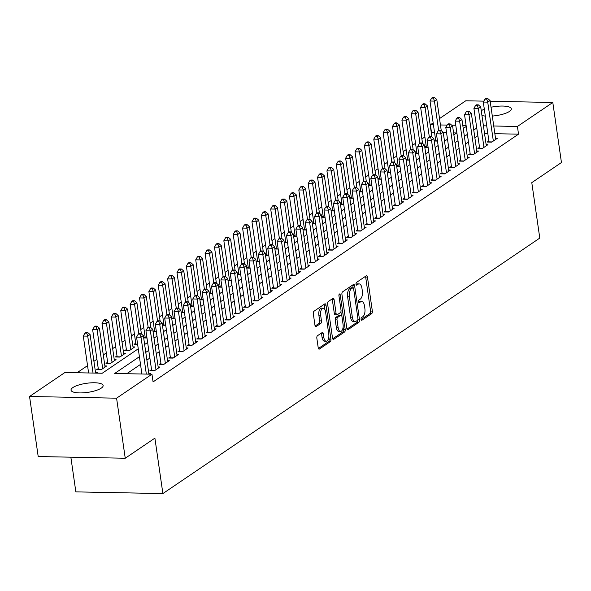 <?xml version="1.0" encoding="UTF-8"?>
<svg xmlns="http://www.w3.org/2000/svg" width="591" height="591" viewBox="0 0 591 591"><rect width="100%" height="100%" fill="white"/><g stroke="black" fill="none" stroke-linecap="round" stroke-linejoin="round"><path stroke-width="0.89" d="M361.094 319.339A1.396 0.672 91.1 0 0 361.707 320.292A1.396 0.672 91.1 0 0 361.928 320.226L371.702 313.599A1.987 0.96 91.1 0 0 372.345 311.088L367.447 277.076A1.987 0.96 91.1 0 0 366.568 275.709A1.987 0.96 91.1 0 0 366.25 275.812L356.484 282.432A1.396 0.672 91.1 0 0 356.026 284.19A1.396 0.672 91.1 0 0 356.646 285.15A1.396 0.672 91.1 0 0 356.861 285.076L358.124 284.219A6.368 3.066 91.1 0 1 359.121 283.902A6.368 3.066 91.1 0 1 361.943 288.275L362.349 291.104A6.368 3.066 91.1 0 1 360.274 299.149L359.01 300.006A1.396 0.672 91.1 0 0 358.56 301.765A1.396 0.672 91.1 0 0 359.173 302.718A1.396 0.672 91.1 0 0 359.394 302.651L360.658 301.794A6.368 3.066 91.1 0 1 361.655 301.476A6.368 3.066 91.1 0 1 364.47 305.843L364.883 308.679A6.368 3.066 91.1 0 1 362.808 316.717L361.544 317.574A1.396 0.672 91.1 0 0 361.094 319.339M72.87 387.563A16.216 4.58 171.8 0 1 90.622 382.865A16.216 4.58 171.8 0 1 103.129 385.524A16.216 4.58 171.8 0 1 101.283 388.117A16.216 4.58 171.8 0 1 83.53 392.816A16.216 4.58 171.8 0 1 71.023 390.156A16.216 4.58 171.8 0 1 72.87 387.563M481.251 110.724A16.216 4.58 171.8 0 1 484.317 109.195M491.04 107.23A16.216 4.58 171.8 0 1 511.318 108.818A16.216 4.58 171.8 0 1 509.479 111.404A16.216 4.58 171.8 0 1 492.31 116.065M485.314 116.08A16.216 4.58 171.8 0 1 481.938 115.474M317.485 335.725A1.987 0.96 91.1 0 0 316.842 338.237L318.217 347.781A1.987 0.96 91.1 0 0 319.096 349.148A1.987 0.96 91.1 0 0 319.406 349.045L330.258 341.687A1.987 0.96 91.1 0 0 330.908 339.175L326.01 305.163A1.987 0.96 91.1 0 0 325.124 303.796A1.987 0.96 91.1 0 0 324.814 303.9L313.961 311.258A1.987 0.96 91.1 0 0 313.311 313.769L314.973 325.294A1.987 0.96 91.1 0 0 315.86 326.66A1.987 0.96 91.1 0 0 316.17 326.564L320.81 323.41A1.987 0.96 91.1 0 0 321.46 320.898L320.64 315.18A5.326 2.563 91.1 0 1 323.203 308.192A5.326 2.563 91.1 0 1 325.56 311.849L328.781 334.24A5.326 2.563 91.1 0 1 326.217 341.229A5.326 2.563 91.1 0 1 323.861 337.572L323.329 333.841A1.987 0.96 91.1 0 0 322.442 332.474A1.987 0.96 91.1 0 0 322.132 332.578L317.485 335.725M139.395 356.705L114.661 373.475L151.961 374.206L153.069 381.904L518.529 134.157L517.42 126.459L493.744 126.001M151.961 374.206L116.582 398.186L29.55 396.495L64.921 372.507L102.228 373.239L138.257 348.808M490.175 101.26L552.799 102.479L561.45 162.54L531.789 182.641L539.782 238.077L162.887 493.574L154.894 438.138L125.24 458.239L116.582 398.186M552.799 102.479L517.42 126.459M346.821 328.389A1.987 0.96 91.1 0 0 347.7 329.756A1.987 0.96 91.1 0 0 348.01 329.652L358.87 322.294A1.987 0.96 91.1 0 0 359.513 319.783L354.615 285.771A1.987 0.96 91.1 0 0 353.736 284.404A1.987 0.96 91.1 0 0 353.425 284.507L342.566 291.865A1.987 0.96 91.1 0 0 341.923 294.377L346.821 328.389M344.568 331.994L333.708 339.352A1.987 0.96 91.1 0 1 333.398 339.448A1.987 0.96 91.1 0 1 332.519 338.082L327.621 304.077A1.987 0.96 91.1 0 1 328.264 301.558L332.91 298.411A1.987 0.96 91.1 0 1 333.221 298.315A1.987 0.96 91.1 0 1 334.1 299.681L336.087 313.474A1.987 0.96 91.1 0 0 336.973 314.84A1.987 0.96 91.1 0 0 337.284 314.737L340.364 312.646A1.987 0.96 91.1 0 0 341.014 310.135L338.939 295.773A1.396 0.672 91.1 0 1 339.611 293.949A1.396 0.672 91.1 0 1 340.231 294.902L345.21 329.483A1.987 0.96 91.1 0 1 344.568 331.994L342.787 331.957L332.703 338.791M70.854 457.183L75.855 491.882L162.887 493.574M151.547 369.619L149.907 370.734L154.347 370.816L159.969 367.004L158.159 366.974M170.289 356.912L168.649 358.028L173.089 358.116L178.711 354.305L176.901 354.268M189.031 344.213L187.391 345.321L191.831 345.41L197.453 341.598L195.643 341.561M207.766 331.507L206.126 332.615L210.573 332.703L216.195 328.892L214.385 328.855M226.508 318.8L224.868 319.916L229.315 319.997L234.937 316.185L233.127 316.155M245.25 306.094L243.61 307.209L248.05 307.298L253.679 303.486L251.869 303.449M263.992 293.395L262.352 294.503L266.792 294.591L272.414 290.779L270.612 290.742M282.734 280.688L281.094 281.796L285.534 281.885L291.156 278.073L289.354 278.036M301.476 267.982L299.836 269.097L304.276 269.178L309.898 265.366L308.096 265.337M320.219 255.275L318.579 256.391L323.018 256.479L328.64 252.667L326.838 252.63M338.961 242.576L337.321 243.684L341.761 243.773L347.382 239.961L345.58 239.924M357.703 229.869L356.063 230.978L360.503 231.066L366.125 227.254L364.322 227.217M376.445 217.163L374.805 218.278L379.245 218.36L384.867 214.548L383.064 214.518M395.187 204.456L393.547 205.572L397.987 205.653L403.609 201.849L401.806 201.812M413.929 191.757L412.289 192.865L416.729 192.954L422.351 189.142L420.548 189.105M432.671 179.051L431.031 180.159L435.471 180.248L441.093 176.436L439.29 176.399M451.413 166.344L449.773 167.46L454.213 167.541L459.835 163.729L458.025 163.7M470.155 153.638L468.515 154.753L472.955 154.835L478.577 151.023L476.767 150.993M488.897 140.931L487.257 142.047L491.697 142.136L497.319 138.324L495.509 138.287M518.529 134.157L494.852 133.699M487.834 133.566L484.539 133.5M477.853 135.723L474.861 137.755M468.486 142.076L465.494 144.101M459.118 148.43L456.119 150.454M449.744 154.776L446.752 156.807M440.376 161.129L437.377 163.16M431.002 167.482L428.01 169.514M421.634 173.835L418.635 175.867M412.259 180.189L409.267 182.22M402.892 186.542L399.893 188.573M393.517 192.895L390.525 194.919M384.15 199.248L381.151 201.272M374.775 205.594L371.783 207.626M365.408 211.947L362.416 213.979M356.033 218.301L353.041 220.332M346.666 224.654L343.674 226.685M337.291 231.007L334.299 233.039M327.924 237.36L324.932 239.392M318.549 243.714L315.557 245.745M309.182 250.067L306.19 252.091M299.814 256.42L296.815 258.444M290.44 262.766L287.448 264.798M281.072 269.119L278.073 271.151M271.697 275.472L268.706 277.504M262.33 281.826L259.331 283.857M252.955 288.179L249.963 290.211M243.588 294.532L240.589 296.564M234.213 300.885L231.221 302.91M224.846 307.239L221.854 309.263M215.471 313.585L212.479 315.616M206.104 319.938L203.112 321.969M196.729 326.291L193.737 328.323M187.362 332.644L184.37 334.676M177.987 338.998L174.995 341.029M168.62 345.351L165.628 347.382M159.252 351.704L156.253 353.736M149.878 358.057L146.886 360.082M140.51 364.411L126.777 373.711M479.523 147.285L477.883 148.4L482.322 148.489L487.944 144.677L486.142 144.64M460.781 159.991L459.141 161.107L463.58 161.188L469.202 157.376L467.4 157.346M442.038 172.698L440.398 173.806L444.838 173.894L450.46 170.082L448.658 170.045M423.296 185.404L421.656 186.512L426.096 186.601L431.718 182.789L429.916 182.752M404.554 198.103L402.914 199.219L407.354 199.307L412.983 195.495L411.173 195.458M385.812 210.81L384.172 211.925L388.612 212.006L394.241 208.195L392.431 208.165M367.07 223.516L365.43 224.624L369.877 224.713L375.499 220.901L373.689 220.864M348.335 236.223L346.695 237.331L351.135 237.419L356.757 233.608L354.947 233.571M329.593 248.922L327.953 250.037L332.393 250.126L338.015 246.314L336.205 246.277M310.851 261.628L309.211 262.744L313.651 262.825L319.273 259.013L317.463 258.984M292.109 274.335L290.469 275.443L294.909 275.532L300.531 271.72L298.728 271.69M273.367 287.041L271.727 288.149L276.167 288.238L281.789 284.426L279.986 284.389M254.625 299.748L252.985 300.856L257.425 300.945L263.047 297.133L261.244 297.096M235.883 312.447L234.243 313.562L238.683 313.644L244.305 309.839L242.502 309.802M217.141 325.153L215.501 326.269L219.941 326.35L225.563 322.538L223.76 322.509M198.399 337.86L196.759 338.968L201.199 339.057L206.82 335.245L205.018 335.208M179.657 350.566L178.017 351.675L182.456 351.763L188.078 347.951L186.276 347.914M160.915 363.266L159.274 364.381L163.714 364.47L169.336 360.658L167.534 360.621M149.427 374.155L150.594 373.357L148.792 373.327M125.24 458.239L38.201 456.548L29.55 396.495M439.534 118.569L465.76 100.788L483.807 101.142M434.548 132.524L431.275 132.62M424.892 136.942L421.9 138.974M415.525 143.295L412.533 145.327M406.157 149.649L403.158 151.68M396.783 156.002L393.791 158.026M387.415 162.355L384.416 164.379M378.041 168.701L375.049 170.733M368.673 175.054L365.674 177.086M359.298 181.407L356.307 183.439M349.931 187.761L346.932 189.792M340.556 194.114L337.564 196.146M331.189 200.467L328.19 202.499M321.814 206.82L318.822 208.845M312.447 213.174L309.455 215.198M303.072 219.527L300.08 221.551M293.705 225.873L290.713 227.904M284.33 232.226L281.338 234.258M274.963 238.579L271.971 240.611M265.588 244.933L262.596 246.964M256.221 251.286L253.229 253.317M246.853 257.639L243.854 259.671M237.479 263.992L234.487 266.016M228.111 270.346L225.112 272.37M218.736 276.691L215.745 278.723M209.369 283.045L206.37 285.076M199.994 289.398L197.002 291.429M190.627 295.751L187.628 297.783M181.252 302.104L178.26 304.136M171.885 308.458L168.886 310.489M162.51 314.811L159.518 316.835M153.143 321.164L150.151 323.188M143.768 327.51L140.776 329.542M134.401 333.863L131.409 335.895M125.026 340.217L122.034 342.248M115.659 346.57L112.667 348.601M106.291 352.923L103.292 354.955M96.917 359.276L93.925 361.308M87.549 365.63L77.044 372.744M431.496 132.465L430.388 124.767L433.159 122.891M476.745 128.025L473.753 130.05M467.378 134.371L464.386 136.403M458.003 140.724L455.011 142.756M448.635 147.078L445.644 149.109M439.261 153.431L436.269 155.463M429.893 159.784L426.901 161.816M420.519 166.137L417.527 168.169M411.151 172.491L408.159 174.515M401.784 178.844L398.785 180.868M392.409 185.19L389.417 187.221M383.042 191.543L380.043 193.575M373.667 197.896L370.675 199.928M364.3 204.25L361.3 206.281M354.925 210.603L351.933 212.634M345.558 216.956L342.558 218.988M336.183 223.309L333.191 225.341M326.816 229.663L323.816 231.687M317.441 236.016L314.449 238.04M308.074 242.362L305.082 244.393M298.699 248.715L295.707 250.747M289.331 255.068L286.34 257.1M279.957 261.421L276.965 263.453M270.589 267.775L267.597 269.806M261.215 274.128L258.223 276.16M251.847 280.481L248.855 282.505M242.48 286.834L239.481 288.859M233.105 293.18L230.113 295.212M223.738 299.534L220.739 301.565M214.363 305.887L211.371 307.918M204.996 312.24L201.996 314.272M195.621 318.593L192.629 320.625M186.254 324.947L183.254 326.978M176.879 331.3L173.887 333.324M167.512 337.653L164.512 339.677M158.137 344.006L155.145 346.031M148.769 350.352L145.778 352.384M486.725 125.861L483.423 125.802M466.092 125.462L462.797 125.395M455.779 125.262L451.687 125.181M447.151 125.093L440.458 124.967M433.439 124.827L430.388 124.767M144.632 344.487L147.632 342.455M154.007 338.133L156.999 336.102M163.375 331.78L166.374 329.748M172.749 325.427L175.741 323.403M182.117 319.074L185.116 317.049M191.491 312.728L194.483 310.696M200.859 306.374L203.858 304.343M210.233 300.021L213.225 297.99M219.601 293.668L222.6 291.636M228.976 287.315L231.968 285.283M238.343 280.961L241.335 278.93M247.718 274.608L250.71 272.584M257.085 268.255L260.077 266.231M266.46 261.902L269.452 259.877M275.827 255.556L278.819 253.524M285.202 249.203L288.194 247.171M294.569 242.849L297.561 240.818M303.937 236.496L306.936 234.464M313.311 230.143L316.303 228.111M322.679 223.79L325.678 221.758M332.053 217.436L335.045 215.412M341.421 211.083L344.42 209.059M350.795 204.737L353.787 202.706M360.163 198.384L363.162 196.352M369.538 192.031L372.529 189.999M378.905 185.677L381.904 183.646M388.28 179.324L391.272 177.293M397.647 172.971L400.639 170.939M407.022 166.618L410.014 164.594M416.389 160.264L419.381 158.24M425.764 153.911L428.756 151.887M435.131 147.565L438.123 145.534M444.506 141.212L447.498 139.18M453.873 134.859L456.865 132.827M463.241 128.506L466.24 126.474M456.673 132.96L453.593 132.894M446.574 132.761L443.272 132.694M96.141 373.12L97.308 372.323L95.506 372.286M98.261 368.585L96.621 369.693L101.061 369.781L106.683 365.969L104.873 365.94M107.628 362.231L105.988 363.347L110.428 363.428L116.05 359.616L114.248 359.587M117.003 355.878L115.363 356.994L119.803 357.075L125.425 353.263L123.615 353.233M126.371 349.525L124.731 350.64L129.17 350.729L134.792 346.917L132.99 346.88M135.738 343.172L134.105 344.287L137.614 344.354M145.113 336.826L143.672 337.801M146.989 338L143.694 337.941M154.48 330.472L153.047 331.448M156.356 331.647L153.062 331.588M163.855 324.119L162.414 325.094M165.731 325.301L162.436 325.235M173.222 317.766L171.782 318.741M175.099 318.948L171.804 318.881M182.597 311.413L181.156 312.388M184.473 312.595L181.178 312.528M191.964 305.059L190.524 306.035M193.841 306.241L190.546 306.175M201.339 298.706L199.898 299.681M203.215 299.888L199.921 299.822M210.706 292.353L209.266 293.335M212.583 293.535L209.288 293.468M220.081 286.007L218.64 286.982M221.957 287.182L218.663 287.123M229.448 279.654L228.008 280.629M231.325 280.828L228.03 280.769M238.823 273.301L237.383 274.276M240.7 274.483L237.397 274.416M248.19 266.947L246.75 267.922M250.067 268.129L246.772 268.063M257.565 260.594L256.125 261.569M259.442 261.776L256.139 261.71M266.933 254.241L265.492 255.216M268.809 255.423L265.514 255.356M276.307 247.888L274.867 248.863M278.176 249.07L274.881 249.003M285.675 241.534L284.234 242.517M287.551 242.716L284.256 242.65M295.042 235.181L293.609 236.164M296.918 236.363L293.624 236.304M304.417 228.835L302.976 229.81M306.293 230.01L302.998 229.951M313.784 222.482L312.344 223.457M315.66 223.657L312.366 223.597M323.159 216.129L321.718 217.104M325.035 217.311L321.74 217.244M332.526 209.775L331.086 210.751M334.403 210.957L331.108 210.891M341.901 203.422L340.46 204.397M343.777 204.604L340.482 204.538M351.268 197.069L349.828 198.044M353.145 198.251L349.85 198.184M360.643 190.716L359.202 191.691M362.519 191.898L359.225 191.831M370.01 184.362L368.57 185.345M371.887 185.544L368.592 185.485M379.385 178.017L377.945 178.992M381.261 179.191L377.967 179.132M388.752 171.663L387.312 172.638M390.629 172.838L387.334 172.779M398.127 165.31L396.687 166.285M400.004 166.492L396.701 166.426M407.495 158.957L406.054 159.932M409.371 160.139L406.076 160.072M416.869 152.604L415.429 153.579M418.746 153.786L415.443 153.719M426.237 146.25L424.796 147.225M428.113 147.432L424.818 147.366M435.611 139.897L434.171 140.872M437.48 141.079L434.186 141.013M361.655 301.476L359.875 301.44A6.368 3.066 91.1 0 0 358.885 301.757L360.658 301.794M359.121 283.902L357.348 283.865A6.368 3.066 91.1 0 0 356.351 284.19L358.124 284.219M361.123 319.524L369.922 313.562A1.987 0.96 91.1 0 0 370.572 311.051L365.666 277.039A1.987 0.96 91.1 0 0 365.482 276.329M353.137 287.795L352.834 285.741A1.987 0.96 91.1 0 0 352.65 285.032M347.006 329.098L357.09 322.265A1.987 0.96 91.1 0 0 357.762 319.96M357.474 320.337A1.396 0.672 91.1 0 0 357.924 318.579L353.625 288.726A1.396 0.672 91.1 0 0 353.012 287.765A1.396 0.672 91.1 0 0 352.79 287.839L351.46 288.74A6.368 3.066 91.1 0 0 349.384 296.785L352.325 317.19A6.368 3.066 91.1 0 0 355.147 321.563A6.368 3.066 91.1 0 0 356.144 321.238L357.474 320.337M351.446 287.81A1.396 0.672 91.1 0 0 351.231 287.736A1.396 0.672 91.1 0 0 351.017 287.802L352.79 287.839M355.147 321.563L353.366 321.526A6.368 3.066 91.1 0 1 350.552 317.153L347.611 296.748A6.368 3.066 91.1 0 1 349.68 288.711L351.017 287.802M336.973 314.84L335.193 314.804A1.987 0.96 91.1 0 1 334.314 313.437L332.327 299.644A1.987 0.96 91.1 0 0 332.142 298.935M340.896 311.797L341.406 315.335M343.112 327.185L343.437 329.446L345.21 329.483M338.155 327.783A5.326 2.563 91.1 0 0 340.512 331.44A5.326 2.563 91.1 0 0 343.075 324.444L341.938 316.562A1.987 0.96 91.1 0 0 341.059 315.195A1.987 0.96 91.1 0 0 340.741 315.291L337.66 317.382A1.987 0.96 91.1 0 0 337.018 319.894L338.155 327.783L336.375 327.746A5.326 2.563 91.1 0 0 338.732 331.403L340.512 331.44M339.589 315.269A1.987 0.96 91.1 0 0 339.278 315.158A1.987 0.96 91.1 0 0 338.968 315.262L340.741 315.291M336.375 327.746L335.237 319.864A1.987 0.96 91.1 0 1 335.887 317.345L338.968 315.262M342.787 331.957A1.987 0.96 91.1 0 0 343.437 329.446M326.217 341.229L324.444 341.192A5.326 2.563 91.1 0 1 322.088 337.542L321.548 333.804A1.987 0.96 91.1 0 0 321.364 333.102M323.203 308.192L321.423 308.162A5.326 2.563 91.1 0 0 318.859 315.151L320.64 315.18M315.166 326.003L319.037 323.38A1.987 0.96 91.1 0 0 319.687 320.861L318.859 315.151M324.873 309.558L324.23 305.133A1.987 0.96 91.1 0 0 324.045 304.424M318.401 348.491L328.485 341.65A1.987 0.96 91.1 0 0 329.135 339.138L328.818 336.973M441.27 130.648L436.786 99.517L434.444 101.105L430.004 101.017L435.744 140.821A2.024 0.975 -88.9 0 1 435.766 141.042M433.454 98.099L434.392 97.463L432.619 97.426L431.681 98.062L433.454 98.099L434.444 101.105L438.677 130.478M436.786 99.517L434.392 97.463M431.681 98.062L430.004 101.017M487.678 98.498L485.905 98.461L484.967 99.096L486.74 99.133L487.678 98.498L490.072 100.551L495.679 139.432M490.072 100.551L487.73 102.14L483.29 102.051L484.967 99.096M493.337 141.02L487.73 102.14L486.74 99.133M489.053 142.084A2.024 0.975 91.1 0 0 489.03 141.862L483.29 102.051M431.903 137.001L427.419 105.87L425.077 107.451L420.637 107.37L426.37 147.174A2.024 0.975 -88.9 0 1 426.399 147.395M424.087 104.452L425.025 103.817L423.245 103.78L422.306 104.415L424.087 104.452L425.077 107.451L429.31 136.831M427.419 105.87L425.025 103.817M422.306 104.415L420.637 107.37M422.535 143.347L418.044 112.216L415.702 113.804L411.262 113.723L417.002 153.527A2.024 0.975 -88.9 0 1 417.024 153.749M414.712 110.805L415.65 110.17L413.877 110.133L412.939 110.768L414.712 110.805L415.702 113.804L419.935 143.185M418.044 112.216L415.65 110.17M412.939 110.768L411.262 113.723M478.311 104.851L476.531 104.814L475.592 105.449L477.373 105.486L478.311 104.851L480.705 106.905L486.304 145.785M480.705 106.905L478.363 108.493L473.923 108.404L475.592 105.449M483.963 147.373L478.363 108.493L477.373 105.486M479.685 148.437A2.024 0.975 91.1 0 0 479.656 148.208L473.923 108.404M468.936 111.204L467.163 111.167L466.225 111.802L467.998 111.839L468.936 111.204L471.33 113.258L476.937 152.138M471.33 113.258L468.988 114.846L464.548 114.757L466.225 111.802M474.595 153.726L468.988 114.846L467.998 111.839M470.31 154.783A2.024 0.975 91.1 0 0 470.288 154.561L464.548 114.757M413.161 149.7L408.677 118.569L406.335 120.158L401.895 120.076L407.627 159.88A2.024 0.975 -88.9 0 1 407.657 160.102M405.345 117.158L406.283 116.523L404.503 116.486L403.564 117.121L405.345 117.158L406.335 120.158L410.568 149.53M408.677 118.569L406.283 116.523M403.564 117.121L401.895 120.076M403.793 156.054L399.302 124.923L396.96 126.511L392.52 126.422L398.26 166.234A2.024 0.975 -88.9 0 1 398.282 166.455M395.97 123.504L396.908 122.869L395.135 122.839L394.197 123.475L395.97 123.504L396.96 126.511L401.193 155.884M399.302 124.923L396.908 122.869M394.197 123.475L392.52 126.422M459.569 117.557L457.789 117.52L456.85 118.156L458.631 118.193L459.569 117.557L461.963 119.604L467.562 158.491M461.963 119.604L459.621 121.192L455.181 121.111L456.85 118.156M465.22 160.08L459.621 121.192L458.631 118.193M460.943 161.136A2.024 0.975 91.1 0 0 460.914 160.915L455.181 121.111M450.194 123.911L448.421 123.874L447.483 124.509L449.256 124.546L450.194 123.911L452.588 125.957L458.195 164.845M452.588 125.957L450.246 127.545L445.806 127.464L447.483 124.509M455.853 166.433L450.246 127.545L449.256 124.546M451.568 167.489A2.024 0.975 91.1 0 0 451.546 167.268L445.806 127.464M394.419 162.407L389.934 131.276L387.593 132.864L383.153 132.776L388.885 172.587A2.024 0.975 -88.9 0 1 388.915 172.808M386.603 129.857L387.541 129.222L385.76 129.193L384.822 129.828L386.603 129.857L387.593 132.864L391.826 162.237M389.934 131.276L387.541 129.222M384.822 129.828L383.153 132.776M440.827 130.264L439.047 130.227L438.108 130.862L439.889 130.899L440.827 130.264L443.22 132.31L448.82 171.198M443.22 132.31L440.879 133.898L436.439 133.817L438.108 130.862M446.478 172.786L440.879 133.898L439.889 130.899M442.201 173.843A2.024 0.975 91.1 0 0 442.171 173.621L436.439 133.817M385.051 168.76L380.56 137.629L378.218 139.217L373.778 139.129L379.518 178.94A2.024 0.975 -88.9 0 1 379.54 179.162M377.228 136.211L378.166 135.575L376.393 135.538L375.455 136.174L377.228 136.211L378.218 139.217L382.451 168.59M380.56 137.629L378.166 135.575M375.455 136.174L373.778 139.129M431.452 136.61L429.679 136.58L428.741 137.215L430.514 137.245L431.452 136.61L433.846 138.663L439.453 177.551M433.846 138.663L431.504 140.252L427.064 140.163L428.741 137.215M437.111 179.132L431.504 140.252L430.514 137.245M432.826 180.196A2.024 0.975 91.1 0 0 432.804 179.974L427.064 140.163M375.677 175.113L371.192 143.982L368.85 145.571L364.411 145.482L370.143 185.293A2.024 0.975 -88.9 0 1 370.173 185.515M367.861 142.564L368.799 141.929L367.018 141.892L366.08 142.527L367.861 142.564L368.85 145.571L373.084 174.943M371.192 143.982L368.799 141.929M366.08 142.527L364.411 145.482M422.085 142.963L420.304 142.933L419.366 143.569L421.147 143.598L422.085 142.963L424.478 145.017L430.078 183.897M424.478 145.017L422.137 146.605L417.697 146.516L419.366 143.569M427.736 185.485L422.137 146.605L421.147 143.598M423.459 186.549A2.024 0.975 91.1 0 0 423.429 186.328L417.697 146.516M366.309 181.467L361.818 150.336L359.476 151.924L355.036 151.835L360.776 191.639A2.024 0.975 -88.9 0 1 360.798 191.868M358.486 148.917L359.424 148.282L357.651 148.245L356.713 148.88L358.486 148.917L359.476 151.924L363.709 181.297M361.818 150.336L359.424 148.282M356.713 148.88L355.036 151.835M412.71 149.316L410.937 149.279L409.999 149.915L411.772 149.951L412.71 149.316L415.111 151.37L420.711 190.25M415.111 151.37L412.762 152.958L408.322 152.87L409.999 149.915M418.369 191.839L412.762 152.958L411.772 149.951M414.084 192.902A2.024 0.975 91.1 0 0 414.062 192.681L408.322 152.87M356.934 187.82L352.45 156.689L350.108 158.277L345.669 158.189L351.401 197.992A2.024 0.975 -88.9 0 1 351.431 198.214M349.118 155.27L350.057 154.635L348.276 154.598L347.338 155.234L349.118 155.27L350.108 158.277L354.341 187.65M352.45 156.689L350.057 154.635M347.338 155.234L345.669 158.189M403.343 155.669L401.562 155.632L400.632 156.268L402.405 156.305L403.343 155.669L405.736 157.723L411.343 196.604M405.736 157.723L403.394 159.311L398.955 159.223L400.632 156.268M408.994 198.192L403.394 159.311L402.405 156.305M404.717 199.256A2.024 0.975 91.1 0 0 404.687 199.034L398.955 159.223M347.567 194.166L343.083 163.035L340.734 164.623L336.294 164.542L342.034 204.346A2.024 0.975 -88.9 0 1 342.056 204.567M339.744 161.624L340.682 160.988L338.909 160.951L337.971 161.587L339.744 161.624L340.734 164.623L344.967 194.003M343.083 163.035L340.682 160.988M337.971 161.587L336.294 164.542M393.968 162.023L392.195 161.986L391.257 162.621L393.03 162.658L393.968 162.023L396.369 164.076L401.969 202.957M396.369 164.076L394.02 165.665L389.58 165.576L391.257 162.621M399.627 204.545L394.02 165.665L393.03 162.658M395.342 205.609A2.024 0.975 91.1 0 0 395.32 205.38L389.58 165.576M338.192 200.519L333.708 169.388L331.366 170.976L326.926 170.895L332.659 210.699A2.024 0.975 -88.9 0 1 332.689 210.921M330.376 167.977L331.315 167.342L329.534 167.305L328.603 167.94L330.376 167.977L331.366 170.976L335.599 200.356M333.708 169.388L331.315 167.342M328.603 167.94L326.926 170.895M384.601 168.376L382.82 168.339L381.889 168.974L383.662 169.011L384.601 168.376L386.994 170.43L392.601 209.31M386.994 170.43L384.652 172.018L380.212 171.929L381.889 168.974M390.252 210.898L384.652 172.018L383.662 169.011M385.975 211.955A2.024 0.975 91.1 0 0 385.945 211.733L380.212 171.929M328.825 206.872L324.341 175.741L321.999 177.33L317.552 177.241L323.292 217.052A2.024 0.975 -88.9 0 1 323.314 217.274M321.009 174.323L321.94 173.688L320.167 173.658L319.229 174.293L321.009 174.323L321.999 177.33L326.225 206.702M324.341 175.741L321.94 173.688M319.229 174.293L317.552 177.241M375.226 174.729L373.453 174.692L372.515 175.328L374.295 175.364L375.226 174.729L377.627 176.775L383.227 215.663M377.627 176.775L375.285 178.364L370.838 178.283L372.515 175.328M380.885 217.252L375.285 178.364L374.295 175.364M376.6 218.308A2.024 0.975 91.1 0 0 376.578 218.086L370.838 178.283M319.45 213.225L314.966 182.094L312.624 183.683L308.184 183.594L313.917 223.405A2.024 0.975 -88.9 0 1 313.947 223.627M311.634 180.676L312.573 180.041L310.792 180.011L309.861 180.647L311.634 180.676L312.624 183.683L316.857 213.055M314.966 182.094L312.573 180.041M309.861 180.647L308.184 183.594M365.859 181.082L364.078 181.045L363.147 181.681L364.92 181.718L365.859 181.082L368.252 183.129L373.859 222.017M368.252 183.129L365.91 184.717L361.47 184.636L363.147 181.681M371.517 223.605L365.91 184.717L364.92 181.718M367.233 224.661A2.024 0.975 91.1 0 0 367.203 224.44L361.47 184.636M310.083 219.579L305.599 188.448L303.257 190.036L298.81 189.947L304.55 229.759A2.024 0.975 -88.9 0 1 304.572 229.98M302.267 187.029L303.198 186.394L301.425 186.364L300.487 187L302.267 187.029L303.257 190.036L307.49 219.409M305.599 188.448L303.198 186.394M300.487 187L298.81 189.947M356.484 187.428L354.711 187.399L353.773 188.034L355.553 188.064L356.484 187.428L358.885 189.482L364.484 228.37M358.885 189.482L356.543 191.07L352.103 190.982L353.773 188.034M362.143 229.958L356.543 191.07L355.553 188.064M357.858 231.015A2.024 0.975 91.1 0 0 357.836 230.793L352.103 190.982M300.708 225.932L296.224 194.801L293.882 196.389L289.442 196.301L295.175 236.112A2.024 0.975 -88.9 0 1 295.204 236.334M292.892 193.383L293.83 192.747L292.057 192.71L291.119 193.346L292.892 193.383L293.882 196.389L298.115 225.762M296.224 194.801L293.83 192.747M291.119 193.346L289.442 196.301M347.116 193.782L345.343 193.752L344.405 194.387L346.178 194.417L347.116 193.782L349.51 195.835L355.117 234.716M349.51 195.835L347.168 197.424L342.728 197.335L344.405 194.387M352.775 236.304L347.168 197.424L346.178 194.417M348.491 237.368A2.024 0.975 91.1 0 0 348.468 237.146L342.728 197.335M291.341 232.285L286.857 201.154L284.515 202.743L280.075 202.654L285.808 242.458A2.024 0.975 -88.9 0 1 285.83 242.687M283.525 199.736L284.456 199.101L282.683 199.064L281.744 199.699L283.525 199.736L284.515 202.743L288.748 232.115M286.857 201.154L284.456 199.101M281.744 199.699L280.075 202.654M337.749 200.135L335.969 200.105L335.031 200.741L336.811 200.77L337.749 200.135L340.143 202.188L345.742 241.069M340.143 202.188L337.801 203.777L333.361 203.688L335.031 200.741M343.401 242.657L337.801 203.777L336.811 200.77M339.116 243.721A2.024 0.975 91.1 0 0 339.094 243.499L333.361 203.688M281.973 238.638L277.482 207.507L275.14 209.096L270.7 209.007L276.44 248.811A2.024 0.975 -88.9 0 1 276.462 249.033M274.15 206.089L275.088 205.454L273.315 205.417L272.377 206.052L274.15 206.089L275.14 209.096L279.373 238.469M277.482 207.507L275.088 205.454M272.377 206.052L270.7 209.007M328.374 206.488L326.601 206.451L325.663 207.086L327.436 207.123L328.374 206.488L330.768 208.542L336.375 247.422M330.768 208.542L328.426 210.13L323.986 210.041L325.663 207.086M334.033 249.01L328.426 210.13L327.436 207.123M329.748 250.074A2.024 0.975 91.1 0 0 329.726 249.853L323.986 210.041M272.599 244.984L268.115 213.853L265.773 215.442L261.333 215.36L267.066 255.164A2.024 0.975 -88.9 0 1 267.095 255.386M264.783 212.442L265.721 211.807L263.941 211.77L263.002 212.405L264.783 212.442L265.773 215.442L270.006 244.822M268.115 213.853L265.721 211.807M263.002 212.405L261.333 215.36M319.007 212.841L317.227 212.804L316.288 213.44L318.069 213.477L319.007 212.841L321.401 214.895L327 253.775M321.401 214.895L319.059 216.483L314.619 216.395L316.288 213.44M324.658 255.364L319.059 216.483L318.069 213.477M320.381 256.428A2.024 0.975 91.1 0 0 320.352 256.199L314.619 216.395M263.231 251.338L258.74 220.207L256.398 221.795L251.958 221.714L257.698 261.517A2.024 0.975 -88.9 0 1 257.72 261.739M255.408 218.796L256.346 218.16L254.573 218.123L253.635 218.759L255.408 218.796L256.398 221.795L260.631 251.175M258.74 220.207L256.346 218.16M253.635 218.759L251.958 221.714M309.632 219.195L307.859 219.158L306.921 219.793L308.694 219.83L309.632 219.195L312.026 221.248L317.633 260.129M312.026 221.248L309.684 222.837L305.244 222.748L306.921 219.793M315.291 261.717L309.684 222.837L308.694 219.83M311.006 262.773A2.024 0.975 91.1 0 0 310.984 262.552L305.244 222.748M253.857 257.691L249.372 226.56L247.031 228.148L242.591 228.067L248.323 267.871A2.024 0.975 -88.9 0 1 248.353 268.092M246.041 225.149L246.979 224.514L245.199 224.477L244.26 225.112L246.041 225.149L247.031 228.148L251.264 257.521M249.372 226.56L246.979 224.514M244.26 225.112L242.591 228.067M300.265 225.548L298.485 225.511L297.546 226.146L299.327 226.183L300.265 225.548L302.658 227.594L308.258 266.482M302.658 227.594L300.317 229.182L295.877 229.101L297.546 226.146M305.916 268.07L300.317 229.182L299.327 226.183M301.639 269.127A2.024 0.975 91.1 0 0 301.609 268.905L295.877 229.101M244.489 264.044L239.998 232.913L237.656 234.501L233.216 234.413L238.956 274.224A2.024 0.975 -88.9 0 1 238.978 274.446M236.666 231.495L237.604 230.859L235.831 230.83L234.893 231.465L236.666 231.495L237.656 234.501L241.889 263.874M239.998 232.913L237.604 230.859M234.893 231.465L233.216 234.413M290.89 231.901L289.117 231.864L288.179 232.499L289.952 232.536L290.89 231.901L293.284 233.947L298.891 272.835M293.284 233.947L290.942 235.536L286.502 235.454L288.179 232.499M296.549 274.423L290.942 235.536L289.952 232.536M292.264 275.48A2.024 0.975 91.1 0 0 292.242 275.258L286.502 235.454M235.115 270.397L230.63 239.266L228.289 240.855L223.849 240.766L229.581 280.577A2.024 0.975 -88.9 0 1 229.611 280.799M227.299 237.848L228.237 237.213L226.456 237.183L225.518 237.818L227.299 237.848L228.289 240.855L232.522 270.227M230.63 239.266L228.237 237.213M225.518 237.818L223.849 240.766M281.523 238.254L279.742 238.217L278.804 238.853L280.585 238.882L281.523 238.254L283.916 240.301L289.516 279.188M283.916 240.301L281.575 241.889L277.135 241.808L278.804 238.853M287.174 280.777L281.575 241.889L280.585 238.882M282.897 281.833A2.024 0.975 91.1 0 0 282.867 281.611L277.135 241.808M225.747 276.751L221.256 245.62L218.914 247.208L214.474 247.119L220.214 286.93A2.024 0.975 -88.9 0 1 220.236 287.152M217.924 244.201L218.862 243.566L217.089 243.529L216.151 244.164L217.924 244.201L218.914 247.208L223.147 276.581M221.256 245.62L218.862 243.566M216.151 244.164L214.474 247.119M272.148 244.6L270.375 244.571L269.437 245.206L271.21 245.235L272.148 244.6L274.542 246.654L280.149 285.534M274.542 246.654L272.2 248.242L267.76 248.154L269.437 245.206M277.807 287.123L272.2 248.242L271.21 245.235M273.522 288.186A2.024 0.975 91.1 0 0 273.5 287.965L267.76 248.154M216.372 283.104L211.888 251.973L209.546 253.561L205.107 253.473L210.839 293.284A2.024 0.975 -88.9 0 1 210.869 293.505M208.557 250.554L209.495 249.919L207.714 249.882L206.776 250.518L208.557 250.554L209.546 253.561L213.779 282.934M211.888 251.973L209.495 249.919M206.776 250.518L205.107 253.473M262.781 250.953L261 250.924L260.062 251.559L261.843 251.589L262.781 250.953L265.174 253.007L270.774 291.888M265.174 253.007L262.832 254.595L258.393 254.507L260.062 251.559M268.432 293.476L262.832 254.595L261.843 251.589M264.155 294.54A2.024 0.975 91.1 0 0 264.125 294.318L258.393 254.507M207.005 289.457L202.521 258.326L200.172 259.914L195.732 259.826L201.472 299.63A2.024 0.975 -88.9 0 1 201.494 299.859M199.182 256.908L200.12 256.272L198.347 256.235L197.409 256.871L199.182 256.908L200.172 259.914L204.405 289.287M202.521 258.326L200.12 256.272M197.409 256.871L195.732 259.826M253.406 257.307L251.633 257.27L250.695 257.905L252.468 257.942L253.406 257.307L255.807 259.36L261.407 298.241M255.807 259.36L253.458 260.949L249.018 260.86L250.695 257.905M259.065 299.829L253.458 260.949L252.468 257.942M254.78 300.893A2.024 0.975 91.1 0 0 254.758 300.671L249.018 260.86M197.63 295.81L193.146 264.679L190.804 266.268L186.364 266.179L192.097 305.983A2.024 0.975 -88.9 0 1 192.127 306.204M189.814 263.261L190.753 262.626L188.972 262.589L188.041 263.224L189.814 263.261L190.804 266.268L195.037 295.64M193.146 264.679L190.753 262.626M188.041 263.224L186.364 266.179M244.039 263.66L242.258 263.623L241.327 264.258L243.1 264.295L244.039 263.66L246.432 265.714L252.039 304.594M246.432 265.714L244.09 267.302L239.65 267.213L241.327 264.258M249.69 306.182L244.09 267.302L243.1 264.295M245.413 307.246A2.024 0.975 91.1 0 0 245.383 307.017L239.65 267.213M188.263 302.156L183.779 271.025L181.43 272.614L176.99 272.532L182.73 312.336A2.024 0.975 -88.9 0 1 182.752 312.558M180.44 269.614L181.378 268.979L179.605 268.942L178.667 269.577L180.44 269.614L181.43 272.614L185.663 301.994M183.779 271.025L181.378 268.979M178.667 269.577L176.99 272.532M234.664 270.013L232.891 269.976L231.953 270.612L233.726 270.648L234.664 270.013L237.065 272.067L242.665 310.947M237.065 272.067L234.716 273.655L230.276 273.567L231.953 270.612M240.323 312.536L234.716 273.655L233.726 270.648M236.038 313.599A2.024 0.975 91.1 0 0 236.016 313.37L230.276 273.567M178.888 308.509L174.404 277.378L172.062 278.967L167.622 278.886L173.355 318.689A2.024 0.975 -88.9 0 1 173.385 318.911M171.072 275.967L172.011 275.332L170.23 275.295L169.299 275.931L171.072 275.967L172.062 278.967L176.295 308.347M174.404 277.378L172.011 275.332M169.299 275.931L167.622 278.886M225.297 276.366L223.516 276.329L222.585 276.965L224.358 277.002L225.297 276.366L227.69 278.42L233.297 317.301M227.69 278.42L225.348 280.008L220.908 279.92L222.585 276.965M230.948 318.889L225.348 280.008L224.358 277.002M226.671 319.945A2.024 0.975 91.1 0 0 226.641 319.724L220.908 279.92M169.521 314.863L165.037 283.732L162.695 285.32L158.248 285.231L163.988 325.043A2.024 0.975 -88.9 0 1 164.01 325.264M161.705 282.313L162.636 281.678L160.863 281.648L159.925 282.284L161.705 282.313L162.695 285.32L166.928 314.693M165.037 283.732L162.636 281.678M159.925 282.284L158.248 285.231M215.922 282.72L214.149 282.683L213.211 283.318L214.991 283.355L215.922 282.72L218.323 284.766L223.923 323.654M218.323 284.766L215.981 286.354L211.534 286.273L213.211 283.318M221.581 325.242L215.981 286.354L214.991 283.355M217.296 326.298A2.024 0.975 91.1 0 0 217.274 326.077L211.534 286.273M160.146 321.216L155.662 290.085L153.32 291.673L148.88 291.585L154.613 331.396A2.024 0.975 -88.9 0 1 154.643 331.617M152.33 288.667L153.268 288.031L151.488 288.002L150.557 288.637L152.33 288.667L153.32 291.673L157.553 321.046M155.662 290.085L153.268 288.031M150.557 288.637L148.88 291.585M206.555 289.073L204.774 289.036L203.843 289.671L205.616 289.708L206.555 289.073L208.948 291.119L214.555 330.007M208.948 291.119L206.606 292.708L202.166 292.626L203.843 289.671M212.213 331.595L206.606 292.708L205.616 289.708M207.929 332.652A2.024 0.975 91.1 0 0 207.899 332.43L202.166 292.626M150.779 327.569L146.295 296.438L143.953 298.027L139.513 297.938L145.246 337.749A2.024 0.975 -88.9 0 1 145.268 337.971M142.963 295.02L143.894 294.384L142.121 294.355L141.183 294.99L142.963 295.02L143.953 298.027L148.186 327.399M146.295 296.438L143.894 294.384M141.183 294.99L139.513 297.938M197.18 295.419L195.407 295.389L194.469 296.025L196.249 296.054L197.18 295.419L199.581 297.472L205.18 336.36M199.581 297.472L197.239 299.061L192.799 298.972L194.469 296.025M202.839 337.949L197.239 299.061L196.249 296.054M198.554 339.005A2.024 0.975 91.1 0 0 198.532 338.783L192.799 298.972M141.404 333.922L136.92 302.791L134.578 304.38L130.138 304.291L135.878 344.102A2.024 0.975 -88.9 0 1 135.9 344.324M133.588 301.373L134.526 300.738L132.753 300.701L131.815 301.336L133.588 301.373L134.578 304.38L138.811 333.752M136.92 302.791L134.526 300.738M131.815 301.336L130.138 304.291M187.812 301.772L186.039 301.742L185.101 302.378L186.874 302.407L187.812 301.772L190.206 303.826L195.813 342.706M190.206 303.826L187.864 305.414L183.424 305.325L185.101 302.378M193.471 344.294L187.864 305.414L186.874 302.407M189.186 345.358A2.024 0.975 91.1 0 0 189.164 345.137L183.424 305.325M133.152 348.025L127.553 309.145L125.211 310.733L120.771 310.644L126.504 350.448A2.024 0.975 -88.9 0 1 126.526 350.677M124.221 307.726L125.152 307.091L123.379 307.054L122.44 307.689L124.221 307.726L125.211 310.733L130.81 349.613M127.553 309.145L125.152 307.091M122.44 307.689L120.771 310.644M178.445 308.125L176.665 308.096L175.726 308.731L177.507 308.761L178.445 308.125L180.839 310.179L186.438 349.059M180.839 310.179L178.497 311.767L174.057 311.679L175.726 308.731M184.096 350.648L178.497 311.767L177.507 308.761M179.819 351.711A2.024 0.975 91.1 0 0 179.79 351.49L174.057 311.679M123.785 354.378L118.178 315.498L115.836 317.086L111.396 316.998L117.136 356.801A2.024 0.975 -88.9 0 1 117.158 357.023M114.846 314.08L115.784 313.444L114.011 313.407L113.073 314.043L114.846 314.08L115.836 317.086L121.443 355.967M118.178 315.498L115.784 313.444M113.073 314.043L111.396 316.998M169.07 314.478L167.297 314.442L166.359 315.077L168.132 315.114L169.07 314.478L171.464 316.532L177.071 355.413M171.464 316.532L169.122 318.121L164.682 318.032L166.359 315.077M174.729 357.001L169.122 318.121L168.132 315.114M170.444 358.065A2.024 0.975 91.1 0 0 170.422 357.843L164.682 318.032M114.41 360.732L108.81 321.844L106.469 323.432L102.029 323.351L107.761 363.155A2.024 0.975 -88.9 0 1 107.791 363.376M105.479 320.433L106.417 319.797L104.637 319.761L103.698 320.396L105.479 320.433L106.469 323.432L112.068 362.32M108.81 321.844L106.417 319.797M103.698 320.396L102.029 323.351M159.703 320.832L157.923 320.795L156.984 321.43L158.765 321.467L159.703 320.832L162.097 322.885L167.696 361.766M162.097 322.885L159.755 324.474L155.315 324.385L156.984 321.43M165.354 363.354L159.755 324.474L158.765 321.467M161.077 364.418A2.024 0.975 91.1 0 0 161.048 364.189L155.315 324.385M105.043 367.085L99.436 328.197L97.094 329.785L92.654 329.704L98.394 369.508A2.024 0.975 -88.9 0 1 98.416 369.73M96.104 326.786L97.042 326.151L95.269 326.114L94.331 326.749L96.104 326.786L97.094 329.785L102.701 368.673M99.436 328.197L97.042 326.151M94.331 326.749L92.654 329.704M150.328 327.185L148.555 327.148L147.617 327.783L149.39 327.82L150.328 327.185L152.722 329.239L158.329 368.119M152.722 329.239L150.38 330.827L145.94 330.738L147.617 327.783M155.987 369.707L150.38 330.827L149.39 327.82M151.702 370.764A2.024 0.975 91.1 0 0 151.68 370.542L145.94 330.738M95.624 373.106L90.068 334.55L87.727 336.139L83.287 336.057L88.606 372.973M86.737 333.132L87.675 332.504L85.894 332.467L84.956 333.102L86.737 333.132L87.727 336.139L93.046 373.054M90.068 334.55L87.675 332.504M84.956 333.102L83.287 336.057M140.961 333.538L139.18 333.501L138.242 334.137L140.023 334.174L140.961 333.538L143.354 335.585L148.91 374.14M143.354 335.585L141.013 337.173L136.573 337.092L138.242 334.137M146.332 374.096L141.013 337.173L140.023 334.174M141.892 374.007L136.573 337.092M361.493 320.211L361.928 320.226M356.432 285.069L356.861 285.076M358.959 302.644L359.394 302.651M365.666 277.039L367.447 277.076M370.572 311.051L372.345 311.088M369.922 313.562L371.702 313.599M352.834 285.741L354.615 285.771M357.843 319.753L359.513 319.783M357.09 322.265L358.87 322.294M347.397 329.645L348.01 329.652M349.68 288.711L351.46 288.74M347.611 296.748L349.384 296.785M350.552 317.153L352.325 317.19M333.095 339.337L333.708 339.352M332.327 299.644L334.1 299.681M334.314 313.437L336.087 313.474M338.961 294.879L340.231 294.902M335.887 317.345L337.66 317.382M335.237 319.864L337.018 319.894M321.548 333.804L323.329 333.841M322.088 337.542L323.861 337.572M319.687 320.861L321.46 320.898M319.037 323.38L320.81 323.41M315.55 326.55L316.17 326.564M324.23 305.133L326.01 305.163M329.135 339.138L330.908 339.175M328.485 341.65L330.258 341.687M318.793 349.03L319.406 349.045M435.744 140.821L437.451 140.857M492.015 141.914L489.03 141.862M426.37 147.174L428.083 147.211M417.002 153.527L418.709 153.564M482.64 148.267L479.656 148.208M473.273 154.62L470.288 154.561M407.627 159.88L409.341 159.91M398.26 166.234L399.967 166.263M463.898 160.974L460.914 160.915M454.531 167.327L451.546 167.268M388.885 172.587L390.599 172.616M445.156 173.68L442.171 173.621M379.518 178.94L381.225 178.97M435.789 180.033L432.804 179.974M370.143 185.293L371.857 185.323M426.414 186.387L423.429 186.328M360.776 191.639L362.482 191.676M417.047 192.732L414.062 192.681M351.401 197.992L353.115 198.029M407.679 199.086L404.687 199.034M342.034 204.346L343.74 204.383M398.304 205.439L395.32 205.38M332.659 210.699L334.373 210.736M388.937 211.792L385.945 211.733M323.292 217.052L324.998 217.082M379.562 218.145L376.578 218.086M313.917 223.405L315.631 223.435M370.195 224.499L367.203 224.44M304.55 229.759L306.264 229.788M360.82 230.852L357.836 230.793M295.175 236.112L296.889 236.141M351.453 237.205L348.468 237.146M285.808 242.458L287.522 242.495M342.078 243.558L339.094 243.499M276.44 248.811L278.147 248.848M332.711 249.904L329.726 249.853M267.066 255.164L268.779 255.201M323.336 256.258L320.352 256.199M257.698 261.517L259.405 261.554M313.969 262.611L310.984 262.552M248.323 267.871L250.037 267.9M304.594 268.964L301.609 268.905M238.956 274.224L240.663 274.254M295.227 275.317L292.242 275.258M229.581 280.577L231.295 280.607M285.852 281.671L282.867 281.611M220.214 286.93L221.92 286.96M276.485 288.024L273.5 287.965M210.839 293.284L212.553 293.313M267.117 294.377L264.125 294.318M201.472 299.63L203.178 299.667M257.742 300.723L254.758 300.671M192.097 305.983L193.811 306.02M248.375 307.076L245.383 307.017M182.73 312.336L184.436 312.373M239 313.429L236.016 313.37M173.355 318.689L175.069 318.726M229.633 319.783L226.641 319.724M163.988 325.043L165.694 325.072M220.258 326.136L217.274 326.077M154.613 331.396L156.327 331.425M210.891 332.489L207.899 332.43M145.246 337.749L146.96 337.779M201.516 338.842L198.532 338.783M135.878 344.102L137.585 344.132M192.149 345.196L189.164 345.137M126.504 350.448L129.488 350.507M182.774 351.549L179.79 351.49M117.136 356.801L120.121 356.861M173.407 357.895L170.422 357.843M107.761 363.155L110.746 363.214M164.032 364.248L161.048 364.189M98.394 369.508L101.379 369.567M154.665 370.601L151.68 370.542M351.231 287.736L353.012 287.765M339.278 315.158L341.059 315.195"/></g></svg>
